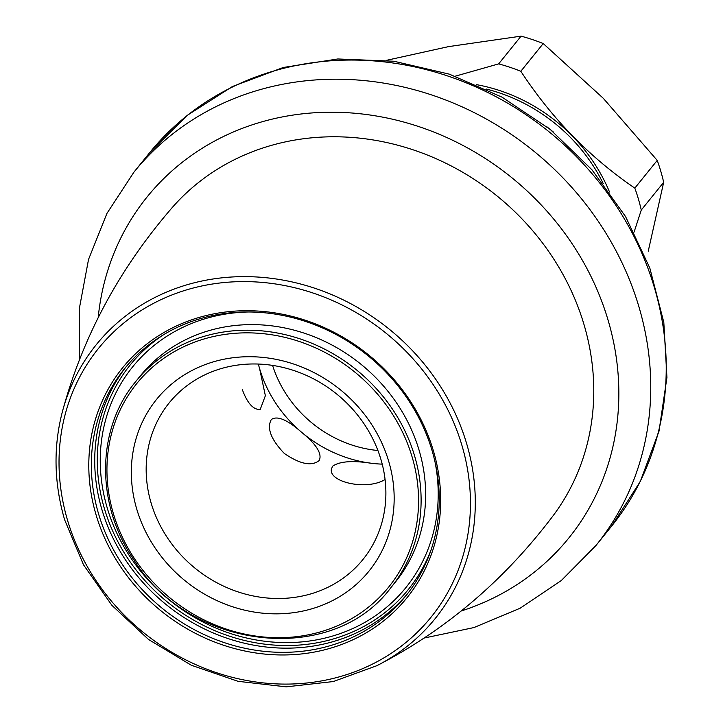 <?xml version="1.0" encoding="UTF-8"?>
<svg xmlns="http://www.w3.org/2000/svg" width="723" height="723" viewBox="0 0 723 723"><rect width="100%" height="100%" fill="white"/><g stroke="black" fill="none" stroke-linecap="round" stroke-linejoin="round"><path stroke-width="1.08" d="M648.242 251.197L663.678 182.313A184.401 166.163 -141.1 0 0 657.225 160.398L603.235 98.247L543.226 43.552A184.401 166.163 -141.1 0 0 521.066 36.15L448.631 46.606L386.633 60.298M521.066 36.15L498.662 63.877A184.401 166.163 -141.1 0 1 520.822 71.279C551.866 118.545 589.86 157.497 634.821 188.116L657.225 160.398M543.226 43.552L520.822 71.279M663.678 182.313L641.274 210.041A184.401 166.163 -141.1 0 0 634.821 188.116M641.274 210.041L634.098 232.047M455.273 76.195L498.662 63.877M376.927 665.666C445.883 630.095 504.672 580.027 553.312 515.463A245.106 220.858 -141.1 0 0 496.737 195.716A245.106 220.858 -141.1 0 0 172.246 207.546C119.331 268.658 82.72 336.656 62.431 411.541C53.231 446.832 53.954 482.892 64.6 519.701L83.461 564.726L111.929 605.359L148.522 639.457L191.297 665.232L238.021 681.31L286.209 686.85L333.339 681.545L376.927 665.666A217.858 196.304 -141.1 0 0 389.037 329.01A217.858 196.304 -141.1 0 0 62.431 411.541M95.987 514.559A182.856 164.763 -141.1 0 0 392.218 613.52A182.856 164.763 -141.1 0 0 305.974 320.47A182.856 164.763 -141.1 0 0 95.987 514.559M98.464 513.511A180.786 162.901 -141.1 0 0 235.662 646.046A180.786 162.901 -141.1 0 0 405.91 595.779A180.786 162.901 -141.1 0 0 367.673 355.445A180.786 162.901 -141.1 0 0 124.672 368.531A180.786 162.901 -141.1 0 0 98.464 513.511M249.263 311.965A175.626 158.247 -141.1 0 0 221.41 314.776A175.626 158.247 -141.1 0 0 107.167 507.736A175.626 158.247 -141.1 0 0 309.453 641.021A175.626 158.247 -141.1 0 0 435.047 462.087M225.567 358.915A136.575 123.064 -141.1 0 0 172.21 568.992A136.575 123.064 -141.1 0 0 390.501 527.962A136.575 123.064 -141.1 0 0 225.567 358.915M232.101 365.974A124.573 112.255 -141.1 0 0 169.137 402.946A124.573 112.255 -141.1 0 0 195.481 568.549A124.573 112.255 -141.1 0 0 362.928 559.53A124.573 112.255 -141.1 0 0 363.976 423.732A124.573 112.255 -141.1 0 0 232.101 365.974M258.346 364.049A124.573 112.255 -141.1 0 0 259.584 368.558L265.368 395.698L260.217 409.471C253.348 409.887 247.42 403.335 242.404 389.814M271.233 419.665L271.342 419.53C277.243 415.445 287.293 419.665 301.482 432.182C316.475 444.392 322.386 453.854 319.186 460.542C311.622 466.534 300 464.166 284.311 453.448C271.026 439.539 266.67 428.278 271.233 419.665M385.079 479.512C366.895 490.727 329.471 482.313 331.324 469.507L332.49 466.281C339.476 461.346 352.399 460.334 371.279 463.253A124.573 112.255 -141.1 0 0 382.223 464.139M390.881 587.663L395.409 582.069A164.004 147.781 -141.1 0 0 396.791 403.28A164.004 147.781 -141.1 0 0 223.181 327.248A164.004 147.781 -141.1 0 0 140.28 375.924L135.761 381.518C96.231 428.893 95.481 504.193 133.882 559.909C190.221 650.908 332.643 666.398 390.881 587.663A164.004 147.781 -141.1 0 0 392.273 408.884A164.004 147.781 -141.1 0 0 218.662 332.842A164.004 147.781 -141.1 0 0 135.761 381.518M603.262 183.633A164.004 147.781 -141.1 0 0 486.19 89.028M609.516 192.002A165.215 148.866 -141.1 0 0 476.692 84.681M149.435 152.96L187.212 115.373L232.445 86.507L283.317 67.474L337.831 58.97L393.881 61.238L449.345 74.162L502.133 97.207L550.266 129.48L591.929 169.769L625.549 216.548L649.823 268.061L663.813 322.386L666.931 377.469L659.005 431.197L640.289 481.473L611.468 526.299A297.008 267.627 -141.1 0 0 548.658 131.469A297.008 267.627 -141.1 0 0 149.435 152.96L133.945 172.128L106.95 213.393L88.531 259.449L79.304 308.712L79.521 359.557M611.468 526.299L595.987 545.467A297.008 267.627 -141.1 0 0 533.167 150.628A297.008 267.627 -141.1 0 0 133.945 172.128M461.193 610.998A271.179 244.356 -141.1 0 0 611.387 332.39A271.179 244.356 -141.1 0 0 339.042 112.327A271.179 244.356 -141.1 0 0 98.183 317.677M67.438 519.927A213.791 192.643 -141.1 0 0 413.791 635.625A213.791 192.643 -141.1 0 0 312.951 292.996A213.791 192.643 -141.1 0 0 67.438 519.927M126.38 366.453A180.786 162.901 -141.1 0 0 101.835 509.326A180.786 162.901 -141.1 0 0 237.623 641.482A180.786 162.901 -141.1 0 0 407.582 593.673M163.994 334.451A178.726 161.039 -141.1 0 0 104.311 508.269A178.726 161.039 -141.1 0 0 264.112 644.076A178.726 161.039 -141.1 0 0 430.971 550.176M272.58 365.395A114.243 102.946 -141.1 0 0 377.912 450.51M259.584 368.558A124.573 112.255 -141.1 0 0 301.482 432.182A124.573 112.255 -141.1 0 0 371.279 463.253M218.662 335.454A161.934 145.919 -141.1 0 0 155.391 584.527A161.934 145.919 -141.1 0 0 414.216 535.888A161.934 145.919 -141.1 0 0 218.662 335.454M553.52 132.137L546.959 126.85M595.987 545.467L561.31 580.533L520.153 608.206L473.917 627.573L424.166 638.038"/></g></svg>

